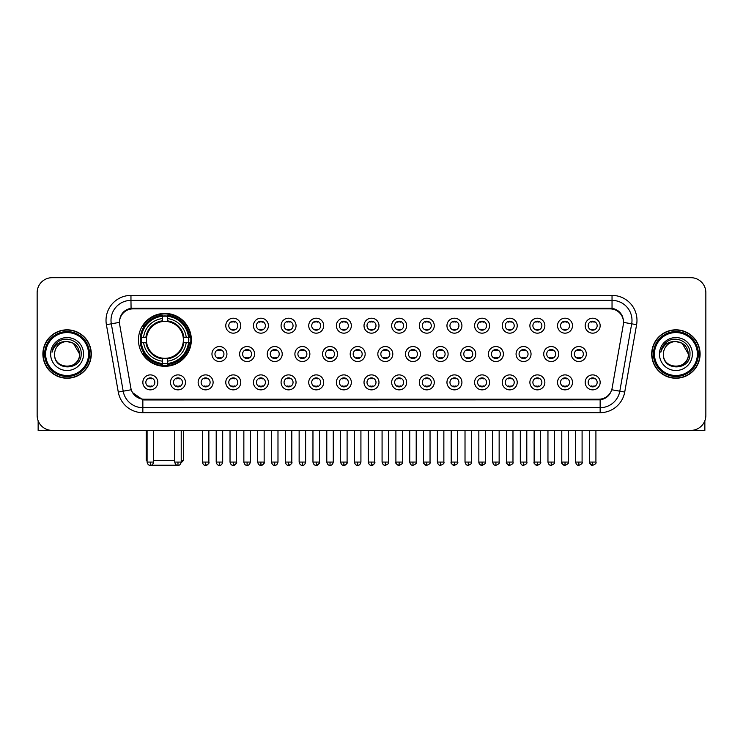 <?xml version="1.0" encoding="UTF-8"?>
<svg xmlns="http://www.w3.org/2000/svg" width="743" height="743" viewBox="0 0 743 743"><rect width="100%" height="100%" fill="white"/><g stroke="black" fill="none" stroke-linecap="round" stroke-linejoin="round"><path stroke-width="1.11" d="M138.449 339.857A26.451 26.451 0 0 0 164.9 366.308A26.451 26.451 0 0 0 191.35 339.857A26.451 26.451 0 0 0 164.9 313.416A26.451 26.451 0 0 0 138.449 339.857M185.462 382.376A7.486 7.486 0 0 1 177.976 389.861A7.486 7.486 0 0 1 170.491 382.376A7.486 7.486 0 0 1 177.976 374.89A7.486 7.486 0 0 1 185.462 382.376M173.481 382.376A4.495 4.495 0 0 0 177.976 386.871A4.495 4.495 0 0 0 182.472 382.376A4.495 4.495 0 0 0 177.976 377.89A4.495 4.495 0 0 0 173.481 382.376M213.111 382.376A7.486 7.486 0 0 1 205.625 389.861A7.486 7.486 0 0 1 198.14 382.376A7.486 7.486 0 0 1 205.625 374.89A7.486 7.486 0 0 1 213.111 382.376M201.13 382.376A4.495 4.495 0 0 0 205.625 386.871A4.495 4.495 0 0 0 210.111 382.376A4.495 4.495 0 0 0 205.625 377.89A4.495 4.495 0 0 0 201.13 382.376M240.751 382.376A7.486 7.486 0 0 1 233.265 389.861A7.486 7.486 0 0 1 225.779 382.376A7.486 7.486 0 0 1 233.265 374.89A7.486 7.486 0 0 1 240.751 382.376M228.779 382.376A4.495 4.495 0 0 0 233.265 386.871A4.495 4.495 0 0 0 237.76 382.376A4.495 4.495 0 0 0 233.265 377.89A4.495 4.495 0 0 0 228.779 382.376M268.399 382.376A7.486 7.486 0 0 1 260.914 389.861A7.486 7.486 0 0 1 253.428 382.376A7.486 7.486 0 0 1 260.914 374.89A7.486 7.486 0 0 1 268.399 382.376M256.428 382.376A4.495 4.495 0 0 0 260.914 386.871A4.495 4.495 0 0 0 265.409 382.376A4.495 4.495 0 0 0 260.914 377.89A4.495 4.495 0 0 0 256.428 382.376M296.048 382.376A7.486 7.486 0 0 1 288.563 389.861A7.486 7.486 0 0 1 281.077 382.376A7.486 7.486 0 0 1 288.563 374.89A7.486 7.486 0 0 1 296.048 382.376M284.067 382.376A4.495 4.495 0 0 0 288.563 386.871A4.495 4.495 0 0 0 293.048 382.376A4.495 4.495 0 0 0 288.563 377.89A4.495 4.495 0 0 0 284.067 382.376M323.697 382.376A7.486 7.486 0 0 1 316.212 389.861A7.486 7.486 0 0 1 308.726 382.376A7.486 7.486 0 0 1 316.212 374.89A7.486 7.486 0 0 1 323.697 382.376M311.716 382.376A4.495 4.495 0 0 0 316.212 386.871A4.495 4.495 0 0 0 320.697 382.376A4.495 4.495 0 0 0 316.212 377.89A4.495 4.495 0 0 0 311.716 382.376M351.337 382.376A7.486 7.486 0 0 1 343.851 389.861A7.486 7.486 0 0 1 336.365 382.376A7.486 7.486 0 0 1 343.851 374.89A7.486 7.486 0 0 1 351.337 382.376M339.365 382.376A4.495 4.495 0 0 0 343.851 386.871A4.495 4.495 0 0 0 348.346 382.376A4.495 4.495 0 0 0 343.851 377.89A4.495 4.495 0 0 0 339.365 382.376M378.986 382.376A7.486 7.486 0 0 1 371.5 389.861A7.486 7.486 0 0 1 364.014 382.376A7.486 7.486 0 0 1 371.5 374.89A7.486 7.486 0 0 1 378.986 382.376M367.005 382.376A4.495 4.495 0 0 0 371.5 386.871A4.495 4.495 0 0 0 375.995 382.376A4.495 4.495 0 0 0 371.5 377.89A4.495 4.495 0 0 0 367.005 382.376M406.635 382.376A7.486 7.486 0 0 1 399.149 389.861A7.486 7.486 0 0 1 391.663 382.376A7.486 7.486 0 0 1 399.149 374.89A7.486 7.486 0 0 1 406.635 382.376M394.654 382.376A4.495 4.495 0 0 0 399.149 386.871A4.495 4.495 0 0 0 403.635 382.376A4.495 4.495 0 0 0 399.149 377.89A4.495 4.495 0 0 0 394.654 382.376M434.274 382.376A7.486 7.486 0 0 1 426.788 389.861A7.486 7.486 0 0 1 419.303 382.376A7.486 7.486 0 0 1 426.788 374.89A7.486 7.486 0 0 1 434.274 382.376M422.303 382.376A4.495 4.495 0 0 0 426.788 386.871A4.495 4.495 0 0 0 431.284 382.376A4.495 4.495 0 0 0 426.788 377.89A4.495 4.495 0 0 0 422.303 382.376M461.923 382.376A7.486 7.486 0 0 1 454.437 389.861A7.486 7.486 0 0 1 446.952 382.376A7.486 7.486 0 0 1 454.437 374.89A7.486 7.486 0 0 1 461.923 382.376M449.952 382.376A4.495 4.495 0 0 0 454.437 386.871A4.495 4.495 0 0 0 458.933 382.376A4.495 4.495 0 0 0 454.437 377.89A4.495 4.495 0 0 0 449.952 382.376M489.572 382.376A7.486 7.486 0 0 1 482.086 389.861A7.486 7.486 0 0 1 474.601 382.376A7.486 7.486 0 0 1 482.086 374.89A7.486 7.486 0 0 1 489.572 382.376M477.591 382.376A4.495 4.495 0 0 0 482.086 386.871A4.495 4.495 0 0 0 486.572 382.376A4.495 4.495 0 0 0 482.086 377.89A4.495 4.495 0 0 0 477.591 382.376M517.221 382.376A7.486 7.486 0 0 1 509.735 389.861A7.486 7.486 0 0 1 502.249 382.376A7.486 7.486 0 0 1 509.735 374.89A7.486 7.486 0 0 1 517.221 382.376M505.24 382.376A4.495 4.495 0 0 0 509.735 386.871A4.495 4.495 0 0 0 514.221 382.376A4.495 4.495 0 0 0 509.735 377.89A4.495 4.495 0 0 0 505.24 382.376M544.86 382.376A7.486 7.486 0 0 1 537.375 389.861A7.486 7.486 0 0 1 529.889 382.376A7.486 7.486 0 0 1 537.375 374.89A7.486 7.486 0 0 1 544.86 382.376M532.889 382.376A4.495 4.495 0 0 0 537.375 386.871A4.495 4.495 0 0 0 541.87 382.376A4.495 4.495 0 0 0 537.375 377.89A4.495 4.495 0 0 0 532.889 382.376M572.509 382.376A7.486 7.486 0 0 1 565.024 389.861A7.486 7.486 0 0 1 557.538 382.376A7.486 7.486 0 0 1 565.024 374.89A7.486 7.486 0 0 1 572.509 382.376M560.528 382.376A4.495 4.495 0 0 0 565.024 386.871A4.495 4.495 0 0 0 569.519 382.376A4.495 4.495 0 0 0 565.024 377.89A4.495 4.495 0 0 0 560.528 382.376M600.158 382.376A7.486 7.486 0 0 1 592.673 389.861A7.486 7.486 0 0 1 585.187 382.376A7.486 7.486 0 0 1 592.673 374.89A7.486 7.486 0 0 1 600.158 382.376M588.177 382.376A4.495 4.495 0 0 0 592.673 386.871A4.495 4.495 0 0 0 597.158 382.376A4.495 4.495 0 0 0 592.673 377.89A4.495 4.495 0 0 0 588.177 382.376M157.813 382.376A7.486 7.486 0 0 1 150.327 389.861A7.486 7.486 0 0 1 142.842 382.376A7.486 7.486 0 0 1 150.327 374.89A7.486 7.486 0 0 1 157.813 382.376M145.842 382.376A4.495 4.495 0 0 0 150.327 386.871A4.495 4.495 0 0 0 154.823 382.376A4.495 4.495 0 0 0 150.327 377.89A4.495 4.495 0 0 0 145.842 382.376M226.931 354.03A7.486 7.486 0 0 1 219.445 361.516A7.486 7.486 0 0 1 211.959 354.03A7.486 7.486 0 0 1 219.445 346.544A7.486 7.486 0 0 1 226.931 354.03M214.95 354.03A4.495 4.495 0 0 0 219.445 358.525A4.495 4.495 0 0 0 223.94 354.03A4.495 4.495 0 0 0 219.445 349.544A4.495 4.495 0 0 0 214.95 354.03M254.58 354.03A7.486 7.486 0 0 1 247.094 361.516A7.486 7.486 0 0 1 239.608 354.03A7.486 7.486 0 0 1 247.094 346.544A7.486 7.486 0 0 1 254.58 354.03M242.599 354.03A4.495 4.495 0 0 0 247.094 358.525A4.495 4.495 0 0 0 251.58 354.03A4.495 4.495 0 0 0 247.094 349.544A4.495 4.495 0 0 0 242.599 354.03M282.219 354.03A7.486 7.486 0 0 1 274.734 361.516A7.486 7.486 0 0 1 267.257 354.03A7.486 7.486 0 0 1 274.734 346.544A7.486 7.486 0 0 1 282.219 354.03M270.248 354.03A4.495 4.495 0 0 0 274.734 358.525A4.495 4.495 0 0 0 279.229 354.03A4.495 4.495 0 0 0 274.734 349.544A4.495 4.495 0 0 0 270.248 354.03M309.868 354.03A7.486 7.486 0 0 1 302.382 361.516A7.486 7.486 0 0 1 294.897 354.03A7.486 7.486 0 0 1 302.382 346.544A7.486 7.486 0 0 1 309.868 354.03M297.897 354.03A4.495 4.495 0 0 0 302.382 358.525A4.495 4.495 0 0 0 306.878 354.03A4.495 4.495 0 0 0 302.382 349.544A4.495 4.495 0 0 0 297.897 354.03M337.517 354.03A7.486 7.486 0 0 1 330.031 361.516A7.486 7.486 0 0 1 322.546 354.03A7.486 7.486 0 0 1 330.031 346.544A7.486 7.486 0 0 1 337.517 354.03M325.536 354.03A4.495 4.495 0 0 0 330.031 358.525A4.495 4.495 0 0 0 334.526 354.03A4.495 4.495 0 0 0 330.031 349.544A4.495 4.495 0 0 0 325.536 354.03M365.166 354.03A7.486 7.486 0 0 1 357.68 361.516A7.486 7.486 0 0 1 350.194 354.03A7.486 7.486 0 0 1 357.68 346.544A7.486 7.486 0 0 1 365.166 354.03M353.185 354.03A4.495 4.495 0 0 0 357.68 358.525A4.495 4.495 0 0 0 362.166 354.03A4.495 4.495 0 0 0 357.68 349.544A4.495 4.495 0 0 0 353.185 354.03M392.806 354.03A7.486 7.486 0 0 1 385.32 361.516A7.486 7.486 0 0 1 377.834 354.03A7.486 7.486 0 0 1 385.32 346.544A7.486 7.486 0 0 1 392.806 354.03M380.834 354.03A4.495 4.495 0 0 0 385.32 358.525A4.495 4.495 0 0 0 389.815 354.03A4.495 4.495 0 0 0 385.32 349.544A4.495 4.495 0 0 0 380.834 354.03M420.454 354.03A7.486 7.486 0 0 1 412.969 361.516A7.486 7.486 0 0 1 405.483 354.03A7.486 7.486 0 0 1 412.969 346.544A7.486 7.486 0 0 1 420.454 354.03M408.474 354.03A4.495 4.495 0 0 0 412.969 358.525A4.495 4.495 0 0 0 417.464 354.03A4.495 4.495 0 0 0 412.969 349.544A4.495 4.495 0 0 0 408.474 354.03M448.103 354.03A7.486 7.486 0 0 1 440.618 361.516A7.486 7.486 0 0 1 433.132 354.03A7.486 7.486 0 0 1 440.618 346.544A7.486 7.486 0 0 1 448.103 354.03M436.122 354.03A4.495 4.495 0 0 0 440.618 358.525A4.495 4.495 0 0 0 445.103 354.03A4.495 4.495 0 0 0 440.618 349.544A4.495 4.495 0 0 0 436.122 354.03M475.743 354.03A7.486 7.486 0 0 1 468.266 361.516A7.486 7.486 0 0 1 460.781 354.03A7.486 7.486 0 0 1 468.266 346.544A7.486 7.486 0 0 1 475.743 354.03M463.771 354.03A4.495 4.495 0 0 0 468.266 358.525A4.495 4.495 0 0 0 472.752 354.03A4.495 4.495 0 0 0 468.266 349.544A4.495 4.495 0 0 0 463.771 354.03M503.392 354.03A7.486 7.486 0 0 1 495.906 361.516A7.486 7.486 0 0 1 488.42 354.03A7.486 7.486 0 0 1 495.906 346.544A7.486 7.486 0 0 1 503.392 354.03M491.42 354.03A4.495 4.495 0 0 0 495.906 358.525A4.495 4.495 0 0 0 500.401 354.03A4.495 4.495 0 0 0 495.906 349.544A4.495 4.495 0 0 0 491.42 354.03M531.041 354.03A7.486 7.486 0 0 1 523.555 361.516A7.486 7.486 0 0 1 516.069 354.03A7.486 7.486 0 0 1 523.555 346.544A7.486 7.486 0 0 1 531.041 354.03M519.06 354.03A4.495 4.495 0 0 0 523.555 358.525A4.495 4.495 0 0 0 528.05 354.03A4.495 4.495 0 0 0 523.555 349.544A4.495 4.495 0 0 0 519.06 354.03M558.69 354.03A7.486 7.486 0 0 1 551.204 361.516A7.486 7.486 0 0 1 543.718 354.03A7.486 7.486 0 0 1 551.204 346.544A7.486 7.486 0 0 1 558.69 354.03M546.709 354.03A4.495 4.495 0 0 0 551.204 358.525A4.495 4.495 0 0 0 555.69 354.03A4.495 4.495 0 0 0 551.204 349.544A4.495 4.495 0 0 0 546.709 354.03M586.329 354.03A7.486 7.486 0 0 1 578.843 361.516A7.486 7.486 0 0 1 571.358 354.03A7.486 7.486 0 0 1 578.843 346.544A7.486 7.486 0 0 1 586.329 354.03M574.358 354.03A4.495 4.495 0 0 0 578.843 358.525A4.495 4.495 0 0 0 583.339 354.03A4.495 4.495 0 0 0 578.843 349.544A4.495 4.495 0 0 0 574.358 354.03M240.751 325.685A7.486 7.486 0 0 1 233.265 333.17A7.486 7.486 0 0 1 225.779 325.685A7.486 7.486 0 0 1 233.265 318.199A7.486 7.486 0 0 1 240.751 325.685M228.779 325.685A4.495 4.495 0 0 0 233.265 330.18A4.495 4.495 0 0 0 237.76 325.685A4.495 4.495 0 0 0 233.265 321.199A4.495 4.495 0 0 0 228.779 325.685M268.399 325.685A7.486 7.486 0 0 1 260.914 333.17A7.486 7.486 0 0 1 253.428 325.685A7.486 7.486 0 0 1 260.914 318.199A7.486 7.486 0 0 1 268.399 325.685M256.428 325.685A4.495 4.495 0 0 0 260.914 330.18A4.495 4.495 0 0 0 265.409 325.685A4.495 4.495 0 0 0 260.914 321.199A4.495 4.495 0 0 0 256.428 325.685M296.048 325.685A7.486 7.486 0 0 1 288.563 333.17A7.486 7.486 0 0 1 281.077 325.685A7.486 7.486 0 0 1 288.563 318.199A7.486 7.486 0 0 1 296.048 325.685M284.067 325.685A4.495 4.495 0 0 0 288.563 330.18A4.495 4.495 0 0 0 293.048 325.685A4.495 4.495 0 0 0 288.563 321.199A4.495 4.495 0 0 0 284.067 325.685M323.697 325.685A7.486 7.486 0 0 1 316.212 333.17A7.486 7.486 0 0 1 308.726 325.685A7.486 7.486 0 0 1 316.212 318.199A7.486 7.486 0 0 1 323.697 325.685M311.716 325.685A4.495 4.495 0 0 0 316.212 330.18A4.495 4.495 0 0 0 320.697 325.685A4.495 4.495 0 0 0 316.212 321.199A4.495 4.495 0 0 0 311.716 325.685M351.337 325.685A7.486 7.486 0 0 1 343.851 333.17A7.486 7.486 0 0 1 336.365 325.685A7.486 7.486 0 0 1 343.851 318.199A7.486 7.486 0 0 1 351.337 325.685M339.365 325.685A4.495 4.495 0 0 0 343.851 330.18A4.495 4.495 0 0 0 348.346 325.685A4.495 4.495 0 0 0 343.851 321.199A4.495 4.495 0 0 0 339.365 325.685M378.986 325.685A7.486 7.486 0 0 1 371.5 333.17A7.486 7.486 0 0 1 364.014 325.685A7.486 7.486 0 0 1 371.5 318.199A7.486 7.486 0 0 1 378.986 325.685M367.005 325.685A4.495 4.495 0 0 0 371.5 330.18A4.495 4.495 0 0 0 375.995 325.685A4.495 4.495 0 0 0 371.5 321.199A4.495 4.495 0 0 0 367.005 325.685M406.635 325.685A7.486 7.486 0 0 1 399.149 333.17A7.486 7.486 0 0 1 391.663 325.685A7.486 7.486 0 0 1 399.149 318.199A7.486 7.486 0 0 1 406.635 325.685M394.654 325.685A4.495 4.495 0 0 0 399.149 330.18A4.495 4.495 0 0 0 403.635 325.685A4.495 4.495 0 0 0 399.149 321.199A4.495 4.495 0 0 0 394.654 325.685M434.274 325.685A7.486 7.486 0 0 1 426.788 333.17A7.486 7.486 0 0 1 419.303 325.685A7.486 7.486 0 0 1 426.788 318.199A7.486 7.486 0 0 1 434.274 325.685M422.303 325.685A4.495 4.495 0 0 0 426.788 330.18A4.495 4.495 0 0 0 431.284 325.685A4.495 4.495 0 0 0 426.788 321.199A4.495 4.495 0 0 0 422.303 325.685M461.923 325.685A7.486 7.486 0 0 1 454.437 333.17A7.486 7.486 0 0 1 446.952 325.685A7.486 7.486 0 0 1 454.437 318.199A7.486 7.486 0 0 1 461.923 325.685M449.952 325.685A4.495 4.495 0 0 0 454.437 330.18A4.495 4.495 0 0 0 458.933 325.685A4.495 4.495 0 0 0 454.437 321.199A4.495 4.495 0 0 0 449.952 325.685M489.572 325.685A7.486 7.486 0 0 1 482.086 333.17A7.486 7.486 0 0 1 474.601 325.685A7.486 7.486 0 0 1 482.086 318.199A7.486 7.486 0 0 1 489.572 325.685M477.591 325.685A4.495 4.495 0 0 0 482.086 330.18A4.495 4.495 0 0 0 486.572 325.685A4.495 4.495 0 0 0 482.086 321.199A4.495 4.495 0 0 0 477.591 325.685M517.221 325.685A7.486 7.486 0 0 1 509.735 333.17A7.486 7.486 0 0 1 502.249 325.685A7.486 7.486 0 0 1 509.735 318.199A7.486 7.486 0 0 1 517.221 325.685M505.24 325.685A4.495 4.495 0 0 0 509.735 330.18A4.495 4.495 0 0 0 514.221 325.685A4.495 4.495 0 0 0 509.735 321.199A4.495 4.495 0 0 0 505.24 325.685M544.86 325.685A7.486 7.486 0 0 1 537.375 333.17A7.486 7.486 0 0 1 529.889 325.685A7.486 7.486 0 0 1 537.375 318.199A7.486 7.486 0 0 1 544.86 325.685M532.889 325.685A4.495 4.495 0 0 0 537.375 330.18A4.495 4.495 0 0 0 541.87 325.685A4.495 4.495 0 0 0 537.375 321.199A4.495 4.495 0 0 0 532.889 325.685M572.509 325.685A7.486 7.486 0 0 1 565.024 333.17A7.486 7.486 0 0 1 557.538 325.685A7.486 7.486 0 0 1 565.024 318.199A7.486 7.486 0 0 1 572.509 325.685M560.528 325.685A4.495 4.495 0 0 0 565.024 330.18A4.495 4.495 0 0 0 569.519 325.685A4.495 4.495 0 0 0 565.024 321.199A4.495 4.495 0 0 0 560.528 325.685M600.158 325.685A7.486 7.486 0 0 1 592.673 333.17A7.486 7.486 0 0 1 585.187 325.685A7.486 7.486 0 0 1 592.673 318.199A7.486 7.486 0 0 1 600.158 325.685M588.177 325.685A4.495 4.495 0 0 0 592.673 330.18A4.495 4.495 0 0 0 597.158 325.685A4.495 4.495 0 0 0 592.673 321.199A4.495 4.495 0 0 0 588.177 325.685M119.697 324.682A13.476 13.476 0 0 1 132.96 308.874L610.04 308.874A13.476 13.476 0 0 1 623.303 324.682L612.13 388.06A13.476 13.476 0 0 1 598.858 399.195L144.142 399.195A13.476 13.476 0 0 1 130.87 388.06L119.697 324.682M140.826 342.356A24.203 24.203 0 0 1 140.826 337.368M42.89 354.03A24.203 24.203 0 0 0 67.093 378.233A24.203 24.203 0 0 0 91.296 354.03A24.203 24.203 0 0 0 67.093 329.827A24.203 24.203 0 0 0 42.89 354.03M651.704 354.03A24.203 24.203 0 0 0 675.907 378.233A24.203 24.203 0 0 0 700.11 354.03A24.203 24.203 0 0 0 675.907 329.827A24.203 24.203 0 0 0 651.704 354.03M119.549 320.354L119.512 322.369L119.549 320.354C120.589 313.713 124.397 309.692 130.963 308.271L612.037 308.271C618.594 309.682 622.402 313.704 623.451 320.354L623.488 322.369M130.963 295.398L612.037 295.398A24.956 24.956 0 0 1 636.602 324.682L624.724 392.053A24.956 24.956 0 0 1 600.149 412.671L142.851 412.671A24.956 24.956 0 0 1 118.276 392.053L106.398 324.682A24.956 24.956 0 0 1 130.963 295.398L130.963 300.386L612.037 300.386A19.959 19.959 0 0 1 631.689 323.818L619.811 391.18A19.959 19.959 0 0 1 600.149 407.684L142.851 407.684A19.959 19.959 0 0 1 123.189 391.18L111.311 323.818A19.959 19.959 0 0 1 130.963 300.386L131.074 308.252M123.143 312.366L126.728 309.655M126.849 309.59L130.331 308.382M600.149 412.671L600.149 399.855C606.084 398.87 609.919 395.499 611.665 389.75C609.929 395.499 606.093 398.861 600.149 399.855L144.402 399.948L142.851 399.855L132.338 392.462M622.16 315.729L623.451 320.354M705.85 292.649A14.971 14.971 0 0 0 690.879 277.687L52.121 277.687A14.971 14.971 0 0 0 37.15 292.649L37.15 415.411A14.971 14.971 0 0 0 52.121 430.383L690.879 430.383A14.971 14.971 0 0 0 705.85 415.411L705.85 292.649L705.85 415.411M611.721 389.759L619.811 391.18L631.689 323.818L636.602 324.682M37.15 292.649L37.15 415.411M690.879 277.687L52.121 277.687M52.121 430.383L690.879 430.383M38.144 420.789L38.144 430.383L96.033 430.383M88.547 354.03A21.454 21.454 0 0 0 67.093 332.576A21.454 21.454 0 0 0 45.629 354.03A21.454 21.454 0 0 0 67.093 375.494A21.454 21.454 0 0 0 88.547 354.03M89.55 354.03A22.457 22.457 0 0 0 67.093 331.573A22.457 22.457 0 0 0 44.636 354.03A22.457 22.457 0 0 0 67.093 376.487A22.457 22.457 0 0 0 89.55 354.03M91.045 354.03A23.952 23.952 0 0 0 67.093 330.078A23.952 23.952 0 0 0 43.14 354.03A23.952 23.952 0 0 0 67.093 377.992A23.952 23.952 0 0 0 91.045 354.03M79.566 354.03C78.823 346.452 74.672 342.3 67.093 341.557L73.334 343.229L79.566 354.03L73.334 343.229L67.093 341.557L73.334 343.229L79.566 354.03L73.334 343.229L67.093 341.557L73.334 343.229L79.566 354.03C80.328 370.125 53.849 370.125 54.62 354.03C53.505 371.351 81.73 370.961 81.145 354.03C82.074 342.151 66.498 334.601 57.527 342.254C54.397 344.863 52.567 348.188 52.029 352.219C54.378 344.789 59.403 341.232 67.093 341.557L73.334 343.229L79.566 354.03C80.328 370.125 53.849 370.125 54.62 354.03C53.849 370.125 80.328 370.125 79.566 354.03C80.328 370.125 53.849 370.125 54.62 354.03C53.849 370.125 80.328 370.125 79.566 354.03C80.328 370.125 53.849 370.125 54.62 354.03C53.849 370.125 80.328 370.125 79.566 354.03C80.328 370.125 53.849 370.125 54.62 354.03C53.849 370.125 80.328 370.125 79.566 354.03C80.328 370.125 53.849 370.125 54.62 354.03C53.849 370.125 80.328 370.125 79.566 354.03C80.328 370.125 53.849 370.125 54.62 354.03C53.849 370.125 80.328 370.125 79.566 354.03C80.328 370.125 53.849 370.125 54.62 354.03A12.473 12.473 0 0 1 67.093 341.557L73.334 343.229L79.566 354.03C80.068 363.717 67.613 370.153 60.016 364.311M50.626 354.03A16.467 16.467 0 0 0 67.093 370.506A16.467 16.467 0 0 0 83.56 354.03A16.467 16.467 0 0 0 67.093 337.563A16.467 16.467 0 0 0 50.626 354.03M57.517 342.254L53.84 346.628M53.617 347.055L53.942 346.452L53.617 347.055M178.71 465.229L151.089 465.229M153.578 460.326L174.735 460.326M181.218 460.326L183.614 460.326L181.134 462.805M167.398 363.485L167.398 364.488A24.751 24.751 0 0 0 189.53 342.356L188.527 342.356A23.757 23.757 0 0 1 167.398 363.485L167.398 361.172A21.454 21.454 0 0 0 186.214 342.356L183.196 342.356A18.464 18.464 0 0 0 167.398 321.57L167.398 316.239A23.757 23.757 0 0 1 188.527 337.368L189.53 337.368A24.751 24.751 0 0 0 167.398 315.236L167.398 316.239M141.281 342.356L140.278 342.356A24.751 24.751 0 0 0 162.411 364.488L162.411 363.485A23.757 23.757 0 0 1 141.281 342.356L143.585 342.356A21.454 21.454 0 0 0 162.411 361.172L162.411 358.154A18.464 18.464 0 0 0 183.196 342.356L183.93 342.356A19.197 19.197 0 0 1 167.398 358.897L167.398 361.172M162.411 316.239L162.411 315.236A24.751 24.751 0 0 0 140.278 337.368L141.281 337.368A23.757 23.757 0 0 1 162.411 316.239L162.411 318.552A21.454 21.454 0 0 0 143.585 337.368L146.603 337.368A18.464 18.464 0 0 0 162.411 358.154L162.411 358.897A19.197 19.197 0 0 1 145.869 342.356L143.585 342.356M141.328 342.356A23.702 23.702 0 0 1 141.328 337.368M167.398 316.286A23.702 23.702 0 0 0 162.411 316.286M188.471 337.368A23.702 23.702 0 0 1 188.471 342.356M188.527 337.368L186.214 337.368A21.454 21.454 0 0 0 167.398 318.552M186.214 342.356L188.527 342.356M162.411 361.172L162.411 363.485M183.196 337.368L186.214 337.368M183.196 342.356A18.464 18.464 0 0 1 167.398 358.154L167.398 358.897M162.411 358.154A18.464 18.464 0 0 1 146.603 342.356L145.869 342.356M167.398 363.429A23.702 23.702 0 0 1 162.411 363.429M143.585 337.368L141.281 337.368M162.411 321.533L162.411 318.552M167.398 321.57A18.464 18.464 0 0 0 146.603 337.368L145.869 337.368A19.197 19.197 0 0 1 162.411 320.827M167.398 321.533L167.398 320.827A19.197 19.197 0 0 1 183.93 337.368M146.185 430.383L146.185 460.326L147.086 460.326M144.142 326.391L142.721 326.391A25.949 25.949 0 0 1 190.849 339.857A25.949 25.949 0 0 1 142.721 353.334L144.142 353.334M231.77 329.92L231.77 329.214A3.826 3.826 0 0 0 234.769 329.214L234.769 329.92M234.769 321.459L234.769 322.165A3.826 3.826 0 0 0 231.77 322.165L231.77 321.459M259.418 329.92L259.418 329.214A3.826 3.826 0 0 0 262.409 329.214L262.409 329.92M262.409 321.459L262.409 322.165A3.826 3.826 0 0 0 259.418 322.165L259.418 321.459M287.067 329.92L287.067 329.214A3.826 3.826 0 0 0 290.058 329.214L290.058 329.92M290.058 321.459L290.058 322.165A3.826 3.826 0 0 0 287.067 322.165L287.067 321.459M314.707 329.92L314.707 329.214A3.826 3.826 0 0 0 317.707 329.214L317.707 329.92M317.707 321.459L317.707 322.165A3.826 3.826 0 0 0 314.707 322.165L314.707 321.459M342.356 329.92L342.356 329.214A3.826 3.826 0 0 0 345.346 329.214L345.346 329.92M345.346 321.459L345.346 322.165A3.826 3.826 0 0 0 342.356 322.165L342.356 321.459M370.005 329.92L370.005 329.214A3.826 3.826 0 0 0 372.995 329.214L372.995 329.92M372.995 321.459L372.995 322.165A3.826 3.826 0 0 0 370.005 322.165L370.005 321.459M397.654 329.92L397.654 329.214A3.826 3.826 0 0 0 400.644 329.214L400.644 329.92M400.644 321.459L400.644 322.165A3.826 3.826 0 0 0 397.654 322.165L397.654 321.459M425.293 329.92L425.293 329.214A3.826 3.826 0 0 0 428.293 329.214L428.293 329.92M428.293 321.459L428.293 322.165A3.826 3.826 0 0 0 425.293 322.165L425.293 321.459M452.942 329.92L452.942 329.214A3.826 3.826 0 0 0 455.933 329.214L455.933 329.92M455.933 321.459L455.933 322.165A3.826 3.826 0 0 0 452.942 322.165L452.942 321.459M480.591 329.92L480.591 329.214A3.826 3.826 0 0 0 483.582 329.214L483.582 329.92M483.582 321.459L483.582 322.165A3.826 3.826 0 0 0 480.591 322.165L480.591 321.459M508.231 329.92L508.231 329.214A3.826 3.826 0 0 0 511.23 329.214L511.23 329.92M511.23 321.459L511.23 322.165A3.826 3.826 0 0 0 508.231 322.165L508.231 321.459M535.879 329.92L535.879 329.214A3.826 3.826 0 0 0 538.87 329.214L538.87 329.92M538.87 321.459L538.87 322.165A3.826 3.826 0 0 0 535.879 322.165L535.879 321.459M563.528 329.92L563.528 329.214A3.826 3.826 0 0 0 566.519 329.214L566.519 329.92M566.519 321.459L566.519 322.165A3.826 3.826 0 0 0 563.528 322.165L563.528 321.459M591.177 329.92L591.177 329.214A3.826 3.826 0 0 0 594.168 329.214L594.168 329.92M594.168 321.459L594.168 322.165A3.826 3.826 0 0 0 591.177 322.165L591.177 321.459M217.95 358.265L217.95 357.559A3.826 3.826 0 0 0 220.94 357.559L220.94 358.265M220.94 349.795L220.94 350.51A3.826 3.826 0 0 0 217.95 350.51L217.95 349.795M245.599 358.265L245.599 357.559A3.826 3.826 0 0 0 248.589 357.559L248.589 358.265M248.589 349.795L248.589 350.51A3.826 3.826 0 0 0 245.599 350.51L245.599 349.795M273.238 358.265L273.238 357.559A3.826 3.826 0 0 0 276.238 357.559L276.238 358.265M276.238 349.795L276.238 350.51A3.826 3.826 0 0 0 273.238 350.51L273.238 349.795M300.887 358.265L300.887 357.559A3.826 3.826 0 0 0 303.878 357.559L303.878 358.265M303.878 349.795L303.878 350.51A3.826 3.826 0 0 0 300.887 350.51L300.887 349.795M328.536 358.265L328.536 357.559A3.826 3.826 0 0 0 331.527 357.559L331.527 358.265M331.527 349.795L331.527 350.51A3.826 3.826 0 0 0 328.536 350.51L328.536 349.795M356.176 358.265L356.176 357.559A3.826 3.826 0 0 0 359.175 357.559L359.175 358.265M359.175 349.795L359.175 350.51A3.826 3.826 0 0 0 356.176 350.51L356.176 349.795M383.825 358.265L383.825 357.559A3.826 3.826 0 0 0 386.824 357.559L386.824 358.265M386.824 349.795L386.824 350.51A3.826 3.826 0 0 0 383.825 350.51L383.825 349.795M411.473 358.265L411.473 357.559A3.826 3.826 0 0 0 414.464 357.559L414.464 358.265M414.464 349.795L414.464 350.51A3.826 3.826 0 0 0 411.473 350.51L411.473 349.795M439.122 358.265L439.122 357.559A3.826 3.826 0 0 0 442.113 357.559L442.113 358.265M442.113 349.795L442.113 350.51A3.826 3.826 0 0 0 439.122 350.51L439.122 349.795M466.762 358.265L466.762 357.559A3.826 3.826 0 0 0 469.762 357.559L469.762 358.265M469.762 349.795L469.762 350.51A3.826 3.826 0 0 0 466.762 350.51L466.762 349.795M494.411 358.265L494.411 357.559A3.826 3.826 0 0 0 497.401 357.559L497.401 358.265M497.401 349.795L497.401 350.51A3.826 3.826 0 0 0 494.411 350.51L494.411 349.795M522.06 358.265L522.06 357.559A3.826 3.826 0 0 0 525.05 357.559L525.05 358.265M525.05 349.795L525.05 350.51A3.826 3.826 0 0 0 522.06 350.51L522.06 349.795M549.699 358.265L549.699 357.559A3.826 3.826 0 0 0 552.699 357.559L552.699 358.265M552.699 349.795L552.699 350.51A3.826 3.826 0 0 0 549.699 350.51L549.699 349.795M577.348 358.265L577.348 357.559A3.826 3.826 0 0 0 580.348 357.559L580.348 358.265M580.348 349.795L580.348 350.51A3.826 3.826 0 0 0 577.348 350.51L577.348 349.795M148.832 386.611L148.832 385.905A3.826 3.826 0 0 0 151.823 385.905L151.823 386.611M151.823 378.141L151.823 378.856A3.826 3.826 0 0 0 148.832 378.856L148.832 378.141M704.856 420.789L704.856 430.383L646.967 430.383M697.371 354.03A21.454 21.454 0 0 0 675.907 332.576A21.454 21.454 0 0 0 654.453 354.03A21.454 21.454 0 0 0 675.907 375.494A21.454 21.454 0 0 0 697.371 354.03M698.364 354.03A22.457 22.457 0 0 0 675.907 331.573A22.457 22.457 0 0 0 653.45 354.03A22.457 22.457 0 0 0 675.907 376.487A22.457 22.457 0 0 0 698.364 354.03M699.86 354.03A23.952 23.952 0 0 0 675.907 330.078A23.952 23.952 0 0 0 651.955 354.03A23.952 23.952 0 0 0 675.907 377.992A23.952 23.952 0 0 0 699.86 354.03M663.434 354.03A12.473 12.473 0 0 1 675.907 341.557L682.148 343.229L688.38 354.03L682.148 343.229L675.907 341.557L682.148 343.229L688.38 354.03L682.148 343.229L675.907 341.557L682.148 343.229L688.38 354.03L682.148 343.229L675.907 341.557L682.148 343.229L688.38 354.03C689.151 370.125 662.672 370.125 663.434 354.03C662.319 371.351 690.544 370.961 689.959 354.03C690.888 342.151 675.313 334.601 666.341 342.254C663.211 344.863 661.381 348.188 660.843 352.219C663.193 344.789 668.217 341.232 675.907 341.557L682.148 343.229L688.38 354.03C689.151 370.125 662.672 370.125 663.434 354.03C662.672 370.125 689.151 370.125 688.38 354.03C689.151 370.125 662.672 370.125 663.434 354.03C662.672 370.125 689.151 370.125 688.38 354.03C689.151 370.125 662.672 370.125 663.434 354.03C662.672 370.125 689.151 370.125 688.38 354.03C689.151 370.125 662.672 370.125 663.434 354.03C662.672 370.125 689.151 370.125 688.38 354.03C689.151 370.125 662.672 370.125 663.434 354.03C662.672 370.125 689.151 370.125 688.38 354.03C688.882 363.717 676.427 370.153 668.83 364.311M675.907 341.557C683.486 342.3 687.646 346.452 688.38 354.03M659.44 354.03A16.467 16.467 0 0 0 675.907 370.506A16.467 16.467 0 0 0 692.374 354.03A16.467 16.467 0 0 0 675.907 337.563A16.467 16.467 0 0 0 659.44 354.03M666.341 342.254L662.663 346.628M662.431 347.055L662.765 346.452M176.481 386.611L176.481 385.905A3.826 3.826 0 0 0 179.472 385.905L179.472 386.611M179.472 378.141L179.472 378.856A3.826 3.826 0 0 0 176.481 378.856L176.481 378.141M204.13 386.611L204.13 385.905A3.826 3.826 0 0 0 207.121 385.905L207.121 386.611M207.121 378.141L207.121 378.856A3.826 3.826 0 0 0 204.13 378.856L204.13 378.141M231.77 386.611L231.77 385.905A3.826 3.826 0 0 0 234.769 385.905L234.769 386.611M234.769 378.141L234.769 378.856A3.826 3.826 0 0 0 231.77 378.856L231.77 378.141M259.418 386.611L259.418 385.905A3.826 3.826 0 0 0 262.409 385.905L262.409 386.611M262.409 378.141L262.409 378.856A3.826 3.826 0 0 0 259.418 378.856L259.418 378.141M287.067 386.611L287.067 385.905A3.826 3.826 0 0 0 290.058 385.905L290.058 386.611M290.058 378.141L290.058 378.856A3.826 3.826 0 0 0 287.067 378.856L287.067 378.141M314.707 386.611L314.707 385.905A3.826 3.826 0 0 0 317.707 385.905L317.707 386.611M317.707 378.141L317.707 378.856A3.826 3.826 0 0 0 314.707 378.856L314.707 378.141M342.356 386.611L342.356 385.905A3.826 3.826 0 0 0 345.346 385.905L345.346 386.611M345.346 378.141L345.346 378.856A3.826 3.826 0 0 0 342.356 378.856L342.356 378.141M370.005 386.611L370.005 385.905A3.826 3.826 0 0 0 372.995 385.905L372.995 386.611M372.995 378.141L372.995 378.856A3.826 3.826 0 0 0 370.005 378.856L370.005 378.141M397.654 386.611L397.654 385.905A3.826 3.826 0 0 0 400.644 385.905L400.644 386.611M400.644 378.141L400.644 378.856A3.826 3.826 0 0 0 397.654 378.856L397.654 378.141M425.293 386.611L425.293 385.905A3.826 3.826 0 0 0 428.293 385.905L428.293 386.611M428.293 378.141L428.293 378.856A3.826 3.826 0 0 0 425.293 378.856L425.293 378.141M452.942 386.611L452.942 385.905A3.826 3.826 0 0 0 455.933 385.905L455.933 386.611M455.933 378.141L455.933 378.856A3.826 3.826 0 0 0 452.942 378.856L452.942 378.141M480.591 386.611L480.591 385.905A3.826 3.826 0 0 0 483.582 385.905L483.582 386.611M483.582 378.141L483.582 378.856A3.826 3.826 0 0 0 480.591 378.856L480.591 378.141M508.231 386.611L508.231 385.905A3.826 3.826 0 0 0 511.23 385.905L511.23 386.611M511.23 378.141L511.23 378.856A3.826 3.826 0 0 0 508.231 378.856L508.231 378.141M535.879 386.611L535.879 385.905A3.826 3.826 0 0 0 538.87 385.905L538.87 386.611M538.87 378.141L538.87 378.856A3.826 3.826 0 0 0 535.879 378.856L535.879 378.141M563.528 386.611L563.528 385.905A3.826 3.826 0 0 0 566.519 385.905L566.519 386.611M566.519 378.141L566.519 378.856A3.826 3.826 0 0 0 563.528 378.856L563.528 378.141M591.177 386.611L591.177 385.905A3.826 3.826 0 0 0 594.168 385.905L594.168 386.611M594.168 378.141L594.168 378.856A3.826 3.826 0 0 0 591.177 378.856L591.177 378.141M612.037 295.398L612.037 308.271M106.398 324.682L111.311 323.818A19.959 19.959 0 0 1 111.004 320.354M111.311 323.818L119.493 322.369M142.851 412.671L142.851 399.855M118.276 392.053L131.279 389.759M623.507 322.369L631.689 323.818M619.811 391.18L624.724 392.053M162.411 363.661A23.925 23.925 0 0 0 167.398 363.661M188.694 342.356A23.925 23.925 0 0 0 188.694 337.368M167.398 316.063A23.925 23.925 0 0 0 162.411 316.063M219.445 462.072L216.204 462.072C216.77 464.384 217.848 465.471 219.445 465.313L219.445 462.072L222.686 462.072L222.686 430.383M247.094 462.072L243.853 462.072C244.41 464.384 245.496 465.471 247.094 465.313L247.094 462.072L250.335 462.072L250.335 430.383M274.734 462.072L271.492 462.072C272.059 464.384 273.145 465.471 274.734 465.313L274.734 462.072L277.984 462.072L277.984 430.383M302.382 462.072L299.141 462.072C299.708 464.384 300.785 465.471 302.382 465.313L302.382 462.072L305.624 462.072L305.624 430.383M330.031 462.072L326.79 462.072C327.357 464.384 328.434 465.471 330.031 465.313L330.031 462.072L333.273 462.072L333.273 430.383M357.68 462.072L354.43 462.072C354.996 464.384 356.083 465.471 357.68 465.313L357.68 462.072L360.922 462.072L360.922 430.383M385.32 462.072L382.078 462.072C382.645 464.384 383.722 465.471 385.32 465.313L385.32 462.072L388.57 462.072L388.57 430.383M412.969 462.072L409.727 462.072C410.294 464.384 411.371 465.471 412.969 465.313L412.969 462.072L416.21 462.072L416.21 430.383M440.618 462.072L437.376 462.072C437.933 464.384 439.02 465.471 440.618 465.313L440.618 462.072L443.859 462.072L443.859 430.383M468.266 462.072L465.016 462.072C465.582 464.384 466.669 465.471 468.266 465.313L468.266 462.072L471.508 462.072L471.508 430.383M495.906 462.072L492.665 462.072C493.231 464.384 494.309 465.471 495.906 465.313L495.906 462.072L499.147 462.072L499.147 430.383M523.555 462.072L520.314 462.072C520.88 464.384 521.957 465.471 523.555 465.313L523.555 462.072L526.796 462.072L526.796 430.383M551.204 462.072L547.953 462.072C548.52 464.384 549.606 465.471 551.204 465.313L551.204 462.072L554.445 462.072L554.445 430.383M578.843 462.072L575.602 462.072C576.169 464.384 577.246 465.471 578.843 465.313L578.843 462.072L582.094 462.072L582.094 430.383M150.327 462.072L147.086 462.072C147.653 464.384 148.73 465.471 150.327 465.313L150.327 462.072L153.578 462.072L153.578 430.383M177.976 462.072L174.735 462.072C175.302 464.384 176.379 465.471 177.976 465.313L177.976 462.072L181.218 462.072L181.218 430.383M205.625 462.072L202.375 462.072C202.941 464.384 204.028 465.471 205.625 465.313L205.625 462.072L208.867 462.072C209.526 463.112 208.439 464.189 205.625 465.313C207.223 465.471 208.3 464.384 208.867 462.072L208.867 430.383M233.265 462.072L230.024 462.072C230.59 464.384 231.677 465.471 233.265 465.313L233.265 462.072L236.515 462.072C237.175 463.112 236.088 464.189 233.265 465.313C234.862 465.471 235.949 464.384 236.515 462.072L236.515 430.383M260.914 462.072L257.672 462.072C258.239 464.384 259.316 465.471 260.914 465.313L260.914 462.072L264.155 462.072C264.814 463.112 263.737 464.189 260.914 465.313C262.511 465.471 263.589 464.384 264.155 462.072L264.155 430.383M288.563 462.072L285.321 462.072C285.888 464.384 286.965 465.471 288.563 465.313L288.563 462.072L291.804 462.072C292.463 463.112 291.386 464.189 288.563 465.313C290.16 465.471 291.237 464.384 291.804 462.072L291.804 430.383M316.212 462.072L312.961 462.072C313.527 464.384 314.614 465.471 316.212 465.313L316.212 462.072L319.453 462.072C320.112 463.112 319.026 464.189 316.212 465.313C317.8 465.471 318.886 464.384 319.453 462.072L319.453 430.383M343.851 462.072L340.61 462.072C341.176 464.384 342.254 465.471 343.851 465.313L343.851 462.072L347.102 462.072C347.752 463.112 346.675 464.189 343.851 465.313C345.449 465.471 346.535 464.384 347.102 462.072L347.102 430.383M371.5 462.072L368.259 462.072L368.259 430.383L368.259 462.072C368.825 464.384 369.903 465.471 371.5 465.313L371.5 462.072L374.741 462.072C375.401 463.112 374.323 464.189 371.5 465.313C373.097 465.471 374.175 464.384 374.741 462.072L374.741 430.383M399.149 462.072L395.898 462.072C395.248 463.112 396.325 464.189 399.149 465.313L399.149 462.072L402.39 462.072L402.39 430.383M426.788 462.072L423.547 462.072C422.888 463.112 423.974 464.189 426.788 465.313L426.788 462.072L430.039 462.072L430.039 430.383M454.437 462.072L451.196 462.072C450.537 463.112 451.614 464.189 454.437 465.313L454.437 462.072L457.679 462.072L457.679 430.383M478.845 430.383L478.845 462.072C479.411 464.384 480.489 465.471 482.086 465.313L482.086 462.072L478.845 462.072L478.873 462.555M482.086 465.313C484.91 464.189 485.987 463.112 485.328 462.072L485.328 430.383L485.328 462.072L482.086 462.072M509.735 462.072L506.485 462.072C505.825 463.112 506.912 464.189 509.735 465.313L509.735 462.072L512.976 462.072L512.976 430.383M537.375 462.072L534.133 462.072C533.474 463.112 534.561 464.189 537.375 465.313L537.375 462.072L540.625 462.072L540.625 430.383M565.024 462.072L561.782 462.072C561.123 463.112 562.2 464.189 565.024 465.313L565.024 462.072L568.265 462.072L568.265 430.383M589.422 430.383L589.422 462.072C589.988 464.384 591.075 465.471 592.673 465.313L592.673 462.072L589.422 462.072L589.459 462.555M595.914 430.383L595.914 462.072L592.673 462.072M183.614 430.383L183.614 460.326M147.086 461.227L146.185 460.326M395.898 462.072L395.898 430.383L395.898 462.072C396.465 464.384 397.551 465.471 399.149 465.313C401.963 464.189 403.05 463.112 402.39 462.072M423.547 462.072L423.547 430.383L423.547 462.072C424.114 464.384 425.2 465.471 426.788 465.313C429.612 464.189 430.699 463.112 430.039 462.072M479.068 463.26L481.603 465.285M561.782 462.072L561.782 430.383L561.782 462.072C562.349 464.384 563.426 465.471 565.024 465.313C567.847 464.189 568.924 463.112 568.265 462.072M589.654 463.26L592.19 465.285M216.204 462.072L216.204 430.383M222.686 462.072C222.12 464.384 221.042 465.471 219.445 465.313M243.853 462.072L243.853 430.383M250.335 462.072C249.769 464.384 248.691 465.471 247.094 465.313M271.492 462.072L271.492 430.383M277.984 462.072C277.418 464.384 276.331 465.471 274.734 465.313M299.141 462.072L299.141 430.383M305.624 462.072C305.067 464.384 303.98 465.471 302.382 465.313M326.79 462.072L326.79 430.383M333.273 462.072C332.706 464.384 331.629 465.471 330.031 465.313M354.43 462.072L354.43 430.383M360.922 462.072C360.355 464.384 359.278 465.471 357.68 465.313M382.078 462.072L382.078 430.383M388.57 462.072C389.221 463.112 388.143 464.189 385.32 465.313M409.727 462.072L409.727 430.383M416.21 462.072C416.869 463.112 415.792 464.189 412.969 465.313M437.376 462.072L437.376 430.383M443.859 462.072C444.518 463.112 443.432 464.189 440.618 465.313M465.016 462.072L465.016 430.383M471.508 462.072C472.167 463.112 471.081 464.189 468.266 465.313M492.665 462.072L492.665 430.383M499.147 462.072C499.807 463.112 498.729 464.189 495.906 465.313M520.314 462.072L520.314 430.383M526.796 462.072C527.456 463.112 526.378 464.189 523.555 465.313M547.953 462.072L547.953 430.383M554.445 462.072C555.105 463.112 554.018 464.189 551.204 465.313M575.602 462.072L575.602 430.383M582.094 462.072C582.744 463.112 581.667 464.189 578.843 465.313M147.086 462.072L147.086 430.383M153.578 462.072C153.012 464.384 151.925 465.471 150.327 465.313M174.735 462.072L174.735 430.383M181.218 462.072C180.651 464.384 179.574 465.471 177.976 465.313M202.375 462.072L202.375 430.383M230.024 462.072L230.024 430.383M257.672 462.072L257.672 430.383M285.321 462.072L285.321 430.383M312.961 462.072L312.961 430.383M340.61 462.072L340.61 430.383M451.196 430.383L451.196 462.072C451.763 464.384 452.84 465.471 454.437 465.313C457.261 464.189 458.338 463.112 457.679 462.072M506.485 430.383L506.485 462.072C507.051 464.384 508.138 465.471 509.735 465.313C512.549 464.189 513.636 463.112 512.976 462.072M534.133 430.383L534.133 462.072C534.7 464.384 535.777 465.471 537.375 465.313C540.198 464.189 541.275 463.112 540.625 462.072M595.914 462.072C596.573 463.112 595.487 464.189 592.673 465.313"/></g></svg>
